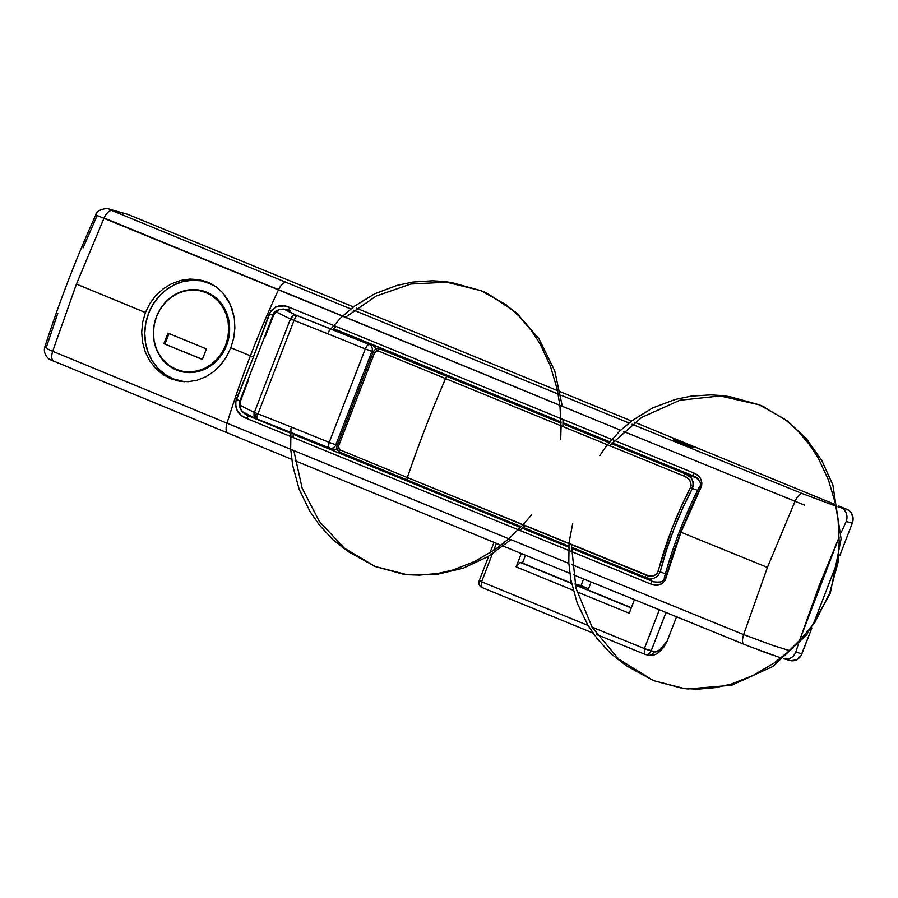 <?xml version="1.0" encoding="UTF-8"?>
<svg xmlns="http://www.w3.org/2000/svg" width="898" height="898" viewBox="0 0 898 898"><rect width="100%" height="100%" fill="white"/><g stroke="black" fill="none" stroke-linecap="round" stroke-linejoin="round"><path stroke-width="1.35" d="M679.056 442.355L673.399 439.706L687.868 444.813L678.394 441.187L673.421 439.694L677.373 441.659L691.471 446.991L693.436 447.35L687.868 444.813L693.525 447.473L679.056 442.355L692.504 447.294L687.868 444.813L693.525 447.473L679.056 442.355L673.399 439.706L687.868 444.813L678.394 441.187L673.421 439.694L679.056 442.355M205.732 281.422A51.758 46.864 -74.4 0 0 199.738 280.603M172.438 378.541A51.758 46.864 -74.4 0 0 175.941 380.168L170.541 378.664L162.527 374.286L155.444 368.191L149.629 360.67L145.263 351.915L142.58 342.385L141.693 332.361L142.647 322.27L145.409 312.526L149.921 303.445L155.926 295.453L163.279 288.774L171.597 283.723L180.565 280.445L189.86 279.076L203.105 280.591L215.7 286.541L222.547 292.557L228.058 300.022L232.01 308.609L234.322 318.072L234.883 327.961L233.716 338.018L230.865 347.762L226.453 356.843L220.627 364.936L213.645 371.671L205.698 376.846L197.145 380.224L188.198 381.684L179.241 381.167L170.541 378.664L162.527 374.286L155.444 368.191L149.629 360.67L145.263 351.915L142.58 342.385L141.693 332.361L142.647 322.27L145.409 312.526L76.442 284.094L52.668 351.286L227.026 423.171A539.103 275.417 -67.4 0 1 250.407 355.821A539.103 275.417 -67.4 0 1 278.459 289.874L620.608 430.243L104.101 217.978L76.442 284.094L145.409 312.526L149.921 303.445L155.926 295.453L163.279 288.774L171.597 283.723L180.565 280.445L189.86 279.076L199.008 279.671L207.764 282.197L215.7 286.541L222.547 292.557L230.236 304.197L234.322 318.072L234.883 327.961L233.716 338.018L230.865 347.762L250.407 355.821L230.865 347.762L226.453 356.843L220.627 364.936L213.645 371.671L205.698 376.846L197.145 380.224L188.198 381.684L179.241 381.167L170.541 378.664L175.941 380.168A51.758 46.864 -74.4 0 0 177.916 380.92L172.427 378.541M804.72 505.215L623.459 431.399L795.067 501.286L767.42 567.401A6469.293 291.614 -158.9 0 1 680.965 532.233L701.664 485.335L701.854 482.944L700.485 478.522L697.477 475.143L693.582 472.92L289.605 307.419L284.15 305.926L275.518 307.049L270.747 310.944L253.427 357.067A6469.293 291.614 -158.9 0 1 250.407 355.821A539.103 275.417 -67.4 0 1 278.459 289.874A10.787 4.86 -67.6 0 1 286.484 282.488L111.318 210.267L126.236 213.937M790.812 660.681L796.504 659.839L800.971 655.708L811.882 627.938L801.892 653.811L795.774 652.116L798.086 644.91L795.774 652.116A10.787 9.766 105.6 0 1 783.842 658.784A10.787 9.766 105.6 0 1 783.37 658.649M813.128 624.705L838.519 558.904L813.128 624.705M838.631 507.011L841.022 507.718A10.787 9.766 -74.4 0 1 846.185 521.469L852.303 523.175A10.787 9.766 -74.4 0 0 847.14 509.424L841.022 507.718A10.787 9.766 105.6 0 1 846.185 521.469L841.134 532.705L846.185 521.469L852.303 523.175L839.843 555.458L852.303 523.175L853.1 519.055L851.506 513.173L848.823 510.333L838.406 505.843L847.14 509.424L838.059 506.831M835.668 504.71L634.662 422.262L835.668 504.71M631.586 421.005L560.285 391.752L631.586 421.005M557.535 390.63L356.54 308.182L557.535 390.63M353.453 306.914L128.077 214.476L353.453 306.914M613.11 443.96L613.368 443.298L613.11 443.96M45.517 347.616L44.956 346.617L48.211 349.255L52.668 351.286L227.026 423.171A10.787 4.86 112.4 0 0 228.07 433.139A10.787 4.86 -67.6 0 1 227.026 423.171L568.827 563.394L227.026 423.171A539.103 275.417 -67.4 0 1 250.407 355.821A6469.293 291.614 21.1 0 0 253.427 357.067L235.366 402.641L235.422 405.806L237.712 411.509L241.798 415.729L246.748 418.513L650.713 584.014L655.024 585.148L661.545 583.969L664.857 580.748L680.965 532.233A6469.293 291.614 21.1 0 0 767.42 567.401L743.634 634.594L571.959 564.674L743.634 634.594L773.526 645.651L789.488 650.601M97.04 215.767L83.031 247.938M57.764 313.424L46.64 346.404L44.911 346.729C59.279 302.076 76.229 258.141 95.749 214.948L278.459 289.874A10.787 4.86 112.4 0 1 286.484 282.488L112.127 210.603A10.787 4.86 112.4 0 0 104.101 217.978A10.787 4.86 -67.6 0 1 112.127 210.603L109.971 209.425A10.787 9.766 -74.4 0 0 108.894 209.066M573.216 574.72L748.584 646.122L779.891 657.56M771.539 654.743L760.943 650.882M749.572 646.504L744.072 644.293A10.787 3.929 -67.9 0 1 743.881 644.225A10.787 3.929 112.1 0 0 744.072 644.293M53.15 360.996L51.803 360.165M795.067 501.286A10.787 3.929 -67.9 0 1 802.24 493.563L835.948 506.146L802.24 493.563L632.035 424.249L802.24 493.563A10.787 3.929 112.1 0 0 795.067 501.286L767.42 567.401L743.634 634.594A10.787 3.929 112.1 0 0 743.881 644.225A10.787 3.929 -67.9 0 1 743.634 634.594M629.004 423.003L560.891 395.176L628.993 423.003M558.208 394.076L353.823 310.225L558.208 394.076M350.792 308.979L286.484 282.488L350.792 308.979M799.456 640.745L818.942 586.226L839.147 537.206L799.456 640.745M265.067 336.84L272.812 315.198M653.452 581.747L652.79 581.489A56.608 2.548 21.1 0 0 653.901 581.904L652.79 581.489A2.694 1.021 112.2 0 0 650.713 584.014C657.392 586.843 662.421 585.013 665.788 578.525L680.965 532.233L700.855 487.636L699.362 486.907C684.512 516.092 672.815 546.399 664.262 577.852L665.788 578.525L664.262 577.852L665.665 577.986L672.703 554.773L680.852 531.953L690.158 509.548L700.563 487.547L699.362 486.907L700.855 487.636C702.775 480.486 700.35 475.581 693.582 472.92L289.605 307.419C281.265 303.625 274.496 305.735 269.299 313.75L253.427 357.067L236.174 399.588L239.889 400.789L248.589 379.54M239.845 400.609L236.174 399.588C234.647 409.039 238.172 415.336 246.748 418.513A2.694 1.212 -67.6 0 1 248.982 416.055L245.075 413.911A113.215 5.107 21.1 0 0 248.982 416.055L290.604 433.195L248.982 416.055A2.694 1.212 112.4 0 0 246.748 418.513L650.713 584.014A2.694 1.021 -67.8 0 1 652.79 581.489L571.308 548.263L653.34 581.702M568.737 547.208L522.333 528.249L568.737 547.208M520.526 527.508L293.175 434.25L520.526 527.508M432.634 370.077L432.881 369.426L432.634 370.077M484.886 390.753L484.639 391.405L484.886 390.753M489.107 392.482L488.849 393.133L489.107 392.482M52.668 351.286A10.787 4.86 112.4 0 0 53.723 361.254A10.787 4.86 112.4 0 0 53.959 361.333A10.787 4.86 -67.6 0 1 53.712 361.243A10.787 4.86 -67.6 0 1 52.668 351.286L76.442 284.094L104.101 217.978M128.077 214.476A10.787 9.766 -74.4 0 0 127.101 214.139L108.984 209.088A10.787 9.766 105.6 0 1 109.971 209.425L128.077 214.476M783.359 658.649L789.959 660.49A10.787 9.766 -74.4 0 0 801.892 653.811L795.774 652.116A10.787 9.766 -74.4 0 1 783.92 658.806M44.9 346.718C42.329 354.519 49.906 360.12 50.243 359.671L228.081 433.139A10.787 4.86 112.4 0 0 228.317 433.229A10.787 4.86 -67.6 0 1 228.081 433.139L291.715 459.349M693.503 475.974A2.694 1.021 -67.8 0 1 693.447 475.962A2.694 1.021 -67.8 0 1 693.582 472.92A2.694 1.021 112.2 0 0 693.447 475.962A2.694 1.021 112.2 0 0 693.503 475.974L696.87 477.725M289.695 310.54A2.694 1.212 -67.6 0 1 289.627 310.517A2.694 1.212 -67.6 0 1 289.605 307.419A2.694 1.212 112.4 0 0 289.627 310.517A2.694 1.212 112.4 0 0 289.695 310.54L289.639 310.517C282.32 307.217 273.508 310.315 272.925 315.187L269.299 313.75L272.925 315.176L239.901 400.766C238.61 405.11 239.295 411.194 247.231 415.224L247.208 415.213M333.921 328.747L560.992 421.903L333.921 328.758M563.012 422.722L609.697 441.794L563.012 422.722M699.362 486.907C702.09 484.044 700.126 480.396 693.458 475.962L612.099 442.781L693.413 475.94M667.697 465.467L667.45 466.129L667.697 465.467M397.982 355.092L394.02 354.036L396.759 355.339A4299.388 193.8 21.1 0 0 450.897 377.575A6455.823 291.008 21.1 0 0 561.014 422.666A6455.823 291.008 -158.9 0 1 450.897 377.575A4299.388 193.8 -158.9 0 1 396.759 355.339L394.009 354.048L397.982 355.092M563.001 423.486A6455.823 291.008 21.1 0 0 609.214 442.366A6455.823 291.008 -158.9 0 1 563.001 423.486M379.203 348.66L447.518 376.621L380.034 348.907A2.694 1.179 112.4 0 0 378.024 350.849L445.543 378.586A2.694 1.134 -67.7 0 1 447.518 376.621L561.014 423.104L447.518 376.621A2.694 1.134 112.3 0 0 445.543 378.586L683.973 476.052A2.694 1.033 -67.8 0 1 685.848 474.054A2.694 1.033 112.2 0 0 683.973 476.052C689.529 477.983 691.718 481.799 690.517 487.524L691.134 485.672L690.663 481.912L687.15 477.77L683.973 476.052L445.543 378.586A539.103 217.585 112.2 0 0 407.355 477.556L339.837 449.819L338.501 448.416L338.456 446.34L374.702 352.42L376.116 350.927L378.024 350.849L445.543 378.586A539.103 217.585 112.2 0 0 407.355 477.556L649.22 576.022L654.541 575.495L657.381 573.126L671.996 528.585L680.684 507.841L690.517 487.524L692.369 488.478A62.534 2.817 21.1 0 0 697.611 490.375A62.534 2.817 -158.9 0 1 692.369 488.478C694.233 481.373 692.055 476.569 685.848 474.054A51.758 2.335 -158.9 0 0 696.186 477.837L698.15 478.814L696.186 477.837A6455.823 291.008 -158.9 0 1 611.594 443.343A6455.823 291.008 21.1 0 0 696.186 477.837L611.314 443.657L685.848 474.054L690.921 477.68L692.987 481.541L693.155 486.188L692.369 488.478L682.502 508.672L673.837 529.292L666.417 550.373L660.187 571.891A62.534 2.817 21.1 0 0 665.396 573.766A62.534 2.817 -158.9 0 1 660.187 571.891L657.807 575.932L654.058 578.177L649.905 578.581L645.808 577.526A2.694 1.033 112.2 0 0 645.898 577.56L646.515 577.796M608.956 442.692L562.99 423.912L608.956 442.692M373.804 351.41L373.276 351.904L374.702 352.42L378.024 350.849A2.694 1.179 -67.6 0 1 380.034 348.907L387.476 350.972L376.161 346.336A2.694 1.134 112.3 0 0 375.162 346.796A2.694 1.134 -67.7 0 1 376.161 346.336A5.388 4.883 -74.4 0 0 375.678 346.168A5.388 4.883 105.6 0 1 376.161 346.336L385.96 350.579M645.898 577.56A2.694 1.033 -67.8 0 1 645.853 577.537L571.319 547.14L645.898 577.56C652.071 580.209 656.831 578.312 660.187 571.891L658.167 571.353L660.187 571.891C667.674 542.897 678.394 515.104 692.369 488.478L690.517 487.524C676.621 514.33 665.845 542.269 658.167 571.353C655.226 576.325 651.095 577.549 645.774 575.034A2.694 1.033 112.2 0 0 645.853 577.537L651.185 579.513M645.853 577.537A2.694 1.033 -67.8 0 1 645.774 575.034L407.355 477.556A2.694 1.134 112.3 0 0 407.524 480.104A2.694 1.134 112.3 0 0 407.58 480.127L339.388 452.042M658.335 582.016L660.49 582.375L658.335 582.016M404.751 358.628L405.009 357.976L404.751 358.628M375.521 346.134A5.388 4.883 105.6 0 1 375.678 346.168L374.129 345.999M386.814 350.759L387.476 350.972M376.251 349.064L376.969 348.783M336.222 449.842A2.694 1.134 -67.7 0 1 336.178 449.831A2.694 1.134 -67.7 0 1 335.841 449.449A2.694 1.134 112.3 0 0 336.178 449.831A2.694 1.134 112.3 0 0 336.222 449.842L335.482 449.471M407.58 480.127L521.289 526.699L407.524 480.116A2.694 1.134 -67.7 0 1 407.355 477.556L339.837 449.819A2.694 1.179 112.4 0 0 340.039 452.39A2.694 1.179 112.4 0 0 340.095 452.412L407.58 480.127A2.694 1.134 -67.7 0 1 407.524 480.104L340.039 452.39A2.694 1.179 -67.6 0 1 339.837 449.819L338.456 446.34L374.702 352.42L373.276 351.904L337.143 445.565L338.456 446.34L337.132 445.565C336.29 448.495 337.255 450.774 340.039 452.39A2.694 1.179 -67.6 0 0 340.095 452.412M523.063 527.418L568.804 546.107L523.063 527.429M569.983 582.555L522.49 563.08L525.521 555.245L522.49 563.08L569.983 582.555L571.476 582.982L569.983 582.555L570.915 580.119L569.983 582.555M521.3 553.516L516.148 566.874L573.182 590.278L516.148 566.874L520.29 562.462L522.49 563.08L571.588 583.509L520.29 562.462L516.148 566.874L521.3 553.516M576.931 591.816L629.206 613.255L634.437 599.696L629.206 613.255L576.931 591.816M661.848 648.536L664.632 646.01C660.883 650.814 657.639 653.665 654.889 654.563C654.227 655.315 651.892 655.518 647.885 655.147A5.388 4.883 -74.4 0 0 653.856 651.813L651.117 651.05L665.968 612.537L651.117 651.05L644.382 648.581L659.334 609.843L644.382 648.581L592.006 627.096L644.382 648.581L655.282 651.948L660.299 649.591L667.214 640.936L676.52 616.836L667.214 640.936A21.563 9.092 -67.7 0 1 653.856 651.813A5.388 4.883 105.6 0 1 647.391 654.979M588.089 625.479L481.586 581.803L492.329 553.931L481.586 581.803L588.089 625.479M493.642 550.553L496.426 543.346L493.642 550.553M494.001 542.358L489.881 553.022L494.001 542.358M488.647 556.232L479.263 580.557C478.353 583.722 479.218 586.012 481.844 587.438L592.972 633.023L481.844 587.438A5.388 4.883 105.6 0 1 479.263 580.557L488.647 556.232M596.833 634.605L644.652 654.215C647.514 655.046 649.669 653.991 651.117 651.05A5.388 4.883 105.6 0 1 644.652 654.215L596.833 634.605M664.217 646.549L667.214 640.936L664.217 646.549M631.339 607.733L588.067 589.975L591.131 582.039L588.067 589.975L631.339 607.733M631.249 607.98L575.203 584.991L631.249 607.98M574.967 583.947L588.549 588.729L580.995 585.631L583.565 578.952L580.995 585.631L574.967 583.947M644.382 648.581L644.652 654.215L644.382 648.581M481.844 587.438L481.586 581.803L479.263 580.557L481.586 581.803L481.844 587.438M256.334 418.76A5.388 4.49 -65 0 1 254.403 412.395A121.297 5.467 -158.9 0 1 241.046 405.716C239.901 405.279 239.889 403.213 241.012 399.52L248.6 379.843L240.574 400.834L240.181 403.842L241.046 405.716A121.297 5.467 21.1 0 0 254.403 412.395L256.446 413.271L254.403 412.395L253.988 414.427L254.684 417.233L256.705 418.917C255.481 418.244 255.402 416.369 256.446 413.271L257.962 413.877L294.016 320.429A269.557 12.145 -158.9 0 1 365.273 348.94L329.218 442.4A269.557 12.145 21.1 0 0 257.962 413.877L294.016 320.429L290.469 318.936A121.297 5.467 -158.9 0 1 277.1 312.257L275.383 312.627L273.744 314.861L265.258 336.683L273.194 316.107C274.799 312.74 276.101 311.449 277.1 312.257A5.388 5.152 -60.5 0 1 279.424 309.484A5.388 5.152 119.5 0 0 277.1 312.257A121.297 5.467 21.1 0 0 290.469 318.936L254.403 412.395L290.469 318.936A5.388 4.49 -65 0 1 296.643 315.411L369.325 344.495L373.31 345.607L357.539 338.467L373.31 345.607L369.325 344.495A274.945 12.392 21.1 0 0 296.643 315.411A115.909 5.22 -158.9 0 1 284.049 309.114M255.919 418.524L256.705 418.917A274.945 12.392 -158.9 0 1 328.702 447.72M243.167 412.16A5.388 5.152 -60.5 0 1 242.606 411.778A5.388 5.152 119.5 0 0 243.167 412.16A5.388 5.152 -60.5 0 0 243.942 412.53L249.296 415.347M290.469 310.854L284.296 309.137L290.469 310.854M283.88 309.024L296.643 315.411L293.085 315.827L290.469 318.936L294.016 320.429L296.643 315.411A5.388 0.64 111.4 0 0 294.016 320.429A269.557 12.145 -158.9 0 1 365.273 348.94A5.388 2.178 -67.8 0 1 369.325 344.495L367.26 345.55L365.318 348.817L329.218 442.4A269.557 12.145 21.1 0 0 257.962 413.877A5.388 0.64 111.4 0 0 256.682 418.906L329.88 448.169A5.388 4.883 -74.4 0 0 335.852 444.824L371.907 351.376L373.344 351.769L365.273 348.94L371.907 351.376A5.388 4.883 -74.4 0 0 369.325 344.495A5.388 4.883 105.6 0 1 371.907 351.376L335.852 444.824L329.218 442.4L328.466 446.115L329.386 448.001A5.388 2.178 -67.8 0 1 329.274 447.956A5.388 2.178 -67.8 0 1 329.218 442.4L335.852 444.824A5.388 4.883 105.6 0 1 329.386 448.001A5.388 4.883 -74.4 0 0 329.88 448.169L333.865 449.281A5.388 4.883 -74.4 0 0 337.053 448.989A5.388 4.883 105.6 0 1 333.371 449.112M337.255 445.217L335.852 444.824L337.255 445.217M257.962 413.877L256.446 413.271C255.402 416.369 255.481 418.244 256.705 418.917L257.962 413.877M241.046 405.716A5.388 5.152 119.5 0 0 241.214 410.06A5.388 5.152 -60.5 0 1 241.046 405.716M328.724 447.395L329.386 448.001M376.139 348.996A5.388 4.883 -74.4 0 0 373.31 345.607L376.139 348.996M358.628 339.523A5.388 4.883 -74.4 0 0 356.921 338.299A5.388 4.883 105.6 0 1 358.628 339.523M366.889 342.957A5.388 4.883 -74.4 0 0 366.451 342.138A5.388 4.883 105.6 0 1 366.889 342.957M410.655 361.052L410.902 360.401M414.64 362.691A5.388 4.883 -74.4 0 0 414.528 361.894A5.388 4.883 105.6 0 1 414.64 362.691M411.071 359.952L410.431 361.636M417.671 363.937A5.388 4.883 -74.4 0 0 417.615 363.162L417.671 363.937M572.722 523.332L569.096 542.414L568.804 562.956L570.825 579.592L577.268 603.31L588.01 625.356L597.316 638.893L610.876 653.654L626.153 665.62L653.059 680.403L618.7 659.143L592.209 627.433L575.955 588.1L571.386 544.682M609.54 445.7L641.789 417.346L679.831 400.25L720.241 395.951L759.382 404.841L729.928 396.68L722.306 395.591L710.733 394.873L690.977 396.153L675.173 399.464L652.655 407.939L632.192 420.545L619.665 431.13L606.251 446.126L599.785 455.701M684.602 688.609L652.229 680.302L682.66 688.384L697.544 689.204L715.964 687.554L731.163 684.074L753.108 675.442L774.132 662.993L787.277 652.577L802.015 637.95L814.778 622.617L829.561 593.32L838.35 561.531L839.17 541.662L838.148 520.75L835.51 503.946L828.495 480.071L818.325 458.182L809.626 444.813L797.402 430.423L784.908 419.243L758.653 404.493L764.119 406.895M762.043 405.952L787.872 421.285L806.64 439.043L821.805 460.494L832.85 484.886L841.1 538.923L830.235 593.488L806.707 634.886L772.628 666.585L731.578 685.264L687.857 688.957L682.66 688.384M290.974 428.335L290.671 448.877L292.692 465.512L299.146 489.23L309.877 511.265L319.194 524.802L332.754 539.575L348.031 551.529L374.926 566.312L344.159 548.061L319.306 521.379L302.132 488.13L293.837 450.695M293.175 437.629L293.186 433.364M345.259 317.387L376.228 296.026L410.869 284.015L446.721 282.219L481.261 290.75L451.806 282.601L444.184 281.512L432.6 280.793L412.856 282.062L397.039 285.384L374.533 293.859L354.07 306.465L341.543 317.05L328.129 332.036M332.99 329.802L335.975 326.513M560.689 439.661L561.048 427.583L560.015 406.671L557.377 389.855L550.373 365.991L540.192 344.102L531.504 330.733L519.269 316.343L506.786 305.152L480.52 290.413L485.998 292.815M406.468 574.529L374.096 566.223L403.011 574.091L409.219 574.787L419.422 575.124L437.842 573.474L453.03 569.983L474.986 561.351L496.01 548.903L509.155 538.486L523.893 523.871L531.751 514.677M524.657 525.588L520.077 530.707M510.895 539.72L488.164 556.524L463.054 568.254L436.551 574.451L404.538 574.293M483.921 291.861L488.063 293.792L516.372 312.672L539.069 338.916L554.728 370.84L562.35 406.435M563.012 419.635L562.923 426.651M205.9 292.524A41.241 37.346 105.6 0 1 226.408 343.092A41.241 37.346 105.6 0 1 180.004 370.694A41.241 37.346 105.6 0 1 176.244 369.404A41.241 37.346 105.6 0 1 155.736 318.835A41.241 37.346 105.6 0 1 202.14 291.233A41.241 37.346 105.6 0 1 205.9 292.524L198.862 290.492L191.532 290.02L184.18 291.12L177.097 293.747L170.541 297.81L164.783 303.142L160.035 309.541L156.477 316.769L154.243 324.537L153.435 332.563L154.063 340.522L156.117 348.11L159.518 355.036L164.132 361.041L169.778 365.89L176.244 369.404L183.271 371.424L190.612 371.907L197.964 370.807L205.047 368.18L211.591 364.117L217.361 358.785L222.109 352.375L225.667 345.158L227.89 337.379L228.709 329.364L228.081 321.405L226.027 313.817L222.625 306.88L218.012 300.875L212.366 296.026L205.9 292.524M180.004 370.694L185.504 372.221A41.241 37.346 -74.4 0 0 186.335 372.446L182.788 371.345M207.483 292.726L208.471 293.006A41.241 37.346 -74.4 0 0 207.651 292.77L202.14 291.233M167.971 333.124L206.417 348.895L202.342 359.447L163.896 343.676L167.971 333.124L206.417 348.895L202.342 359.447L163.896 343.676L202.387 359.323L163.896 343.676L167.971 333.124M169.026 333.562L165.008 343.99L169.026 333.562M209.93 283.353A51.22 46.382 105.6 0 1 212.478 284.498L201.197 280.827L192.082 280.243L182.956 281.602L174.156 284.868L166.018 289.908L158.867 296.531L152.963 304.489L148.552 313.458L145.779 323.112L144.769 333.068L145.555 342.946L148.103 352.375L152.323 360.985L158.048 368.438L165.064 374.466L173.089 378.821A51.22 46.382 105.6 0 1 147.631 316.029A51.22 46.382 105.6 0 1 205.26 281.748A51.22 46.382 105.6 0 1 209.93 283.353M184.505 381.717A51.22 46.382 105.6 0 1 177.759 380.415A51.22 46.382 105.6 0 1 173.089 378.821L184.505 381.717M177.759 380.415L180.801 381.268A51.22 46.382 -74.4 0 0 181.744 381.515L179.286 380.819M176.479 370.021A41.779 37.839 105.6 0 1 155.713 318.801A41.779 37.839 105.6 0 1 202.724 290.84A41.779 37.839 105.6 0 1 206.54 292.142L199.412 290.088L191.981 289.605L184.528 290.716L177.355 293.388L170.721 297.496L164.884 302.895L160.069 309.383L156.465 316.713L154.209 324.582L153.378 332.709L154.018 340.769L156.106 348.458L159.541 355.473L164.222 361.557L169.935 366.474L176.479 370.021L183.607 372.075L191.038 372.558L198.492 371.446L205.664 368.786L212.31 364.667L218.147 359.267L222.951 352.779L226.554 345.461L228.822 337.592L229.641 329.465L229.001 321.405L226.913 313.716L223.479 306.689L218.809 300.606L213.084 295.7L206.54 292.142A41.779 37.839 105.6 0 1 227.306 343.373A41.779 37.839 105.6 0 1 180.296 371.334A41.779 37.839 105.6 0 1 176.479 370.021L184.236 372.187L176.479 370.021M205.26 281.748L208.302 282.601A51.22 46.382 -74.4 0 1 209.47 282.937L208.089 282.533M108.984 209.088C109.298 207.764 96.434 208.942 95.749 214.948M569.826 573.339L503.262 546.141M500.994 545.221L295.105 460.753M653.407 581.724L653.385 581.724C660.872 582.802 664.498 581.511 664.262 577.852M688.755 474.806L689.002 474.144M659.042 461.942L658.795 462.593M405.469 358.167L405.223 358.818M377.508 346.684L375.678 346.168M379.551 348.738C376.801 348.155 374.713 349.21 373.276 351.904M647.885 655.147L645.146 654.384M256.603 418.872L242.651 411.834M284.677 309.181L289.987 310.663M239.946 407.681L240.451 400.721L246.108 385.949M276.056 311.034L273.811 314.379L267.525 330.453M333.865 449.281L337.109 449.168M357.213 338.894L373.422 345.64L376.475 348.862M418.075 363.342L418.131 364.128"/></g></svg>

